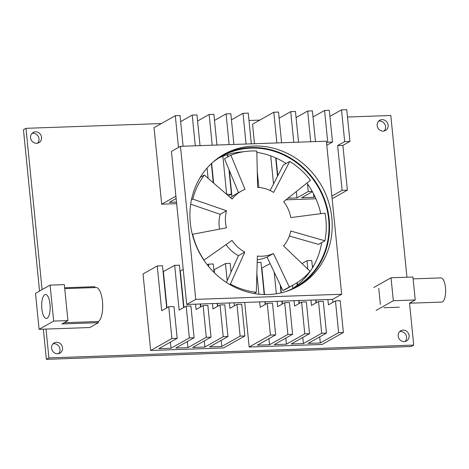 <?xml version="1.0" encoding="UTF-8"?>
<svg xmlns="http://www.w3.org/2000/svg" width="469" height="469" viewBox="0 0 469 469"><rect width="100%" height="100%" fill="white"/><g stroke="black" fill="none" stroke-linecap="round" stroke-linejoin="round"><path stroke-width="0.7" d="M30.591 137.757A5.851 5.388 60.6 0 0 38.933 142.664A5.851 5.388 60.6 0 0 41.536 137.376A5.851 5.388 60.6 0 0 33.188 132.469A5.851 5.388 60.6 0 0 30.591 137.757M37.561 143.192A5.851 5.388 60.6 0 0 38.997 138.806A5.851 5.388 60.6 0 0 32.027 133.372M377.164 125.581A5.851 5.388 60.6 0 0 385.506 130.488A5.851 5.388 60.6 0 0 388.109 125.194A5.851 5.388 60.6 0 0 379.761 120.293A5.851 5.388 60.6 0 0 377.164 125.581M384.134 131.009A5.851 5.388 60.6 0 0 385.571 126.624A5.851 5.388 60.6 0 0 378.6 121.195M398.169 336.033A5.851 5.388 60.6 0 0 406.512 340.94A5.851 5.388 60.6 0 0 409.115 335.652A5.851 5.388 60.6 0 0 400.766 330.745A5.851 5.388 60.6 0 0 398.169 336.033M405.14 341.467A5.851 5.388 60.6 0 0 406.576 337.082A5.851 5.388 60.6 0 0 399.606 331.647M51.596 348.215A5.851 5.388 60.6 0 0 59.938 353.122A5.851 5.388 60.6 0 0 62.541 347.828A5.851 5.388 60.6 0 0 54.193 342.921A5.851 5.388 60.6 0 0 51.596 348.215M58.566 353.644A5.851 5.388 60.6 0 0 60.003 349.258A5.851 5.388 60.6 0 0 53.032 343.83M161.318 123.564L25.988 128.324L23.45 129.749L39.548 291.061M43.353 329.162L46.367 359.336L411.178 346.521L413.717 345.09L409.531 303.173L411.606 302.007A12.094 4.262 88 0 1 410.604 302.974A12.094 4.262 88 0 1 409.847 303.197A12.094 4.262 88 0 1 409.531 303.173M46.021 329.068L48.905 357.906L46.367 359.336M25.988 128.324L42.087 289.631M48.905 357.906L413.717 345.09M406.94 277.22L390.8 115.503L347.5 117.021M259.82 120.105L248.998 120.486M50.013 304.164A11.995 4.233 -92 0 0 45.505 294.473A11.995 4.233 -92 0 0 41.847 308.766A11.995 4.233 -92 0 0 46.349 318.451A11.995 4.233 -92 0 0 50.013 304.164M64.652 287.761L94.844 286.7L94.931 287.567M64.74 288.628L96.034 287.526A17.165 6.056 88 0 1 102.605 302.921A17.165 6.056 88 0 1 98.32 321.517L98.431 322.666L89.802 327.532L39.091 329.314L53.7 321.083L67.929 320.579L61.949 323.95L98.431 322.666M67.929 320.579L64.335 284.613L50.107 285.111L35.503 293.342L39.091 329.314M50.107 285.111L53.7 321.083M98.32 321.517L64.13 322.719M413.113 278.879L440.919 277.906A12.094 4.262 88 0 1 445.55 288.752A12.094 4.262 88 0 1 442.525 301.848A12.094 4.262 88 0 1 441.769 302.077L409.847 303.197M378.764 288.335L380.371 304.404M383.994 307.734L399.318 307.195M391.035 277.783L393.327 300.74L415.217 299.972L412.925 277.015L391.035 277.783L373.775 287.509M415.217 299.972L411.606 302.007M393.327 300.74L376.062 310.466M326.553 142.875L327.749 142.201L332.492 142.037L329.326 110.274L324.583 110.444L313.005 116.969M327.749 142.201L324.583 110.444M315.461 141.579L312.395 110.872L307.652 111.036L296.08 117.561M310.718 141.749L307.652 111.036M298.536 142.177L295.47 111.464L290.727 111.634L279.149 118.153M293.793 142.342L290.727 111.634M281.605 142.769L278.539 112.062L273.802 112.226L276.862 142.939M331.87 196.112L342.112 190.344L347.365 190.156L333.154 198.164L332.075 198.205M314.969 196.693L313.896 197.297L301.708 197.725L312.401 191.704M287.972 198.211L296.965 197.895L308.256 191.534L312.225 191.393M295.183 192.46L295.798 191.968M285.949 199.823L315.913 198.768M347.365 190.156L342.892 145.39L349.933 141.421L346.761 109.664L341.508 109.846L329.93 116.371M273.802 112.226L252.551 124.203L254.503 143.725M273.527 183.971L270.719 155.866M257.264 171.414L258.865 187.453M342.112 190.344L337.639 145.572L344.68 141.609L349.933 141.421M344.68 141.609L341.508 109.846M275.678 157.854L277.519 176.28M277.777 175.787L276.001 157.994M296.965 197.895L296.332 191.54M308.256 191.534L307.5 183.983M313.896 197.297L313.55 193.832M332.492 142.037L326.793 145.249M337.639 145.572L342.892 145.39M292.597 334.28L289.426 302.517L284.683 302.687L287.855 334.444L292.597 334.28L274.271 344.604L286.453 344.176L304.78 333.852L309.522 333.682L291.196 344.012L303.384 343.584L321.705 333.254L326.447 333.09L308.127 343.414L320.309 342.986L338.636 332.662L343.378 332.492L340.207 300.735L335.464 300.899L338.636 332.662M309.522 333.682L306.351 301.925L301.608 302.089L304.78 333.852M326.447 333.09L323.282 301.327L318.539 301.497L321.705 333.254M264.205 294.538L260.993 262.312L257.188 262.447M261.585 268.256L270.132 263.596M301.972 263.543L307.031 260.694L311.774 260.524L312.501 267.811M312.366 266.468L313.591 265.941M259.674 301.907L260.207 307.265L267.242 303.296L270.414 335.059L249.168 347.031L322.133 344.469L343.378 332.492M256.854 273.673L258.9 294.186M244.718 302.435L249.168 347.031M270.414 335.059L275.666 334.872L257.34 345.202L269.528 344.774L287.855 334.444M183.109 146.234L180.043 115.521L175.3 115.685L154.055 127.662L161.694 204.191L175.898 196.183L171.431 151.411L186.709 304.469L332.632 299.345L332.931 302.329M275.666 334.872L272.495 303.115L267.242 303.296M335.464 300.899L328.429 304.868L327.89 299.509M312.671 266.456L312.764 267.371M316.012 299.926L316.294 302.757M319.7 336.889L320.309 342.986M315.707 299.937L316.006 302.921M318.539 301.497L311.498 305.46L310.965 300.107M308.35 273.884L308.297 273.363M307.881 269.206L307.031 260.694M297.293 282.561L297.534 284.959M299.081 300.523L299.369 303.355M302.775 337.487L303.384 343.584M297.006 282.748L297.246 285.187M298.782 300.535L299.075 303.519M301.608 302.089L294.573 306.058L294.04 300.699M292.808 288.406L292.509 285.41M280.62 285.738L281.33 292.808M282.156 301.116L282.438 303.947M285.844 338.079L286.453 344.176M280.233 284.918L281.031 292.879M281.851 301.127L282.15 304.111M284.683 302.687L277.642 306.65L277.109 301.291M276.358 293.776L274.207 272.19M261.89 268.245L264.516 294.544M265.231 301.714L265.489 304.287M268.919 338.677L269.528 344.774M264.926 301.725L265.196 304.451M233.89 144.446L230.824 113.738L226.081 113.903L214.503 120.427M229.148 144.616L226.081 113.903M216.959 145.044L213.899 114.33L209.156 114.5L197.578 121.02M212.223 145.208L209.156 114.5M200.034 145.636L196.968 114.928L192.226 115.093L180.653 121.618M195.292 145.806L192.226 115.093M175.3 115.685L178.472 147.448L171.431 151.411L180.459 146.322L195.737 299.38L186.709 304.469M228.467 195.901L231.422 194.23L226.732 194.395M176.496 202.127L169.356 202.379L176.139 198.557M161.694 204.191L176.649 203.663M251.325 143.836L248.265 113.123L243.006 113.31L231.434 119.83M246.073 144.018L243.006 113.31M208.089 178.279L207.064 168.049M211.378 163.581L213.295 182.781M213.63 183.068L211.66 163.318M226.679 194.354L222.875 156.271M227.471 154.641L227.705 156.963M228.96 169.549L231.422 194.23M231.967 196.605L229.364 170.528M227.993 156.804L227.77 154.547M239.489 152.536L239.448 152.108M194.096 337.739L190.924 305.981L186.181 306.146L189.353 337.909L194.096 337.739L175.769 348.068L187.958 347.64L206.278 337.311L211.021 337.147L192.7 347.47L204.883 347.042L223.209 336.719L227.952 336.549L209.625 346.878L221.808 346.45L240.134 336.121L244.877 335.956L241.705 304.193L236.962 304.363L240.134 336.121M211.021 337.147L207.855 305.383L203.112 305.554L206.278 337.311M227.952 336.549L224.78 304.791L220.037 304.956L223.209 336.719M166.7 307.91L162.491 265.771L157.238 265.958L143.027 273.966L150.666 350.49L223.631 347.928L244.877 335.956M163.083 271.715L174.679 265.343L179.416 265.178L183.649 307.576M180.014 271.123L183.215 269.476M207.292 264.85L208.529 264.153L213.272 263.988L214.122 272.507M213.864 269.933L225.46 263.56L230.203 263.39L231.065 272.043M157.238 265.958L161.705 310.724L168.746 306.761L171.912 338.518L150.666 350.49M171.912 338.518L177.171 338.337L158.844 348.66L171.027 348.233L189.353 337.909M234.137 302.804L234.436 305.788M177.171 338.337L173.999 306.574L168.746 306.761M236.962 304.363L229.927 308.326L229.394 302.974M227.172 280.708L225.46 263.56M214.169 269.921L214.462 272.841M217.51 303.39L217.792 306.222M221.204 340.353L221.808 346.45M217.206 303.402L217.505 306.386M220.037 304.956L213.002 308.924L212.463 303.566M208.787 266.691L208.529 264.153M200.585 303.982L200.867 306.814M204.273 340.945L204.883 347.042M200.281 303.994L200.58 306.978M203.112 305.554L196.071 309.517L195.538 304.158M180.319 271.111L183.942 307.412M187.348 341.543L187.958 347.64M186.181 306.146L179.146 310.115L174.679 265.343M163.388 271.703L166.987 307.752M170.417 342.136L171.027 348.233M285.474 291.683A75.093 69.125 60.6 0 0 295.277 287.21A75.093 69.125 60.6 0 0 328.634 219.316A75.093 69.125 60.6 0 0 221.538 156.365A75.093 69.125 60.6 0 0 212.633 162.432M292.04 288.91A75.093 69.125 60.6 0 0 321.681 242.602M190.291 222.775A75.679 69.664 60.6 0 0 298.22 286.219A75.679 69.664 60.6 0 0 331.835 217.804A75.679 69.664 60.6 0 0 223.906 154.36A75.679 69.664 60.6 0 0 190.291 222.775M296.883 286.952A75.679 69.664 60.6 0 0 329.179 219.299A75.679 69.664 60.6 0 0 222.587 155.122M195.737 299.38L341.666 294.256L332.632 299.345M341.666 294.256L326.389 141.198L180.459 146.322M320.778 213.682A75.093 69.125 60.6 0 0 306.884 183.133M286.084 163.488A75.093 69.125 60.6 0 0 256.836 152.39M243.393 151.774A75.093 69.125 60.6 0 0 218.402 158.252M324.906 240.785A72.167 66.434 60.6 0 0 325.896 219.416A72.167 66.434 60.6 0 0 325.005 213.131L290.803 217.575A35.111 32.32 60.6 0 0 283.722 201.6L310.449 180.289A72.167 66.434 60.6 0 0 289.736 161.43L273.65 192.425A35.111 32.32 60.6 0 0 257.628 187.366L256.807 151.036A72.167 66.434 60.6 0 0 230.877 155.175L245.017 189.382A35.111 32.32 60.6 0 0 241.172 191.2A35.111 32.32 60.6 0 0 232.12 199.055L204.367 175.06A72.167 66.434 60.6 0 0 192.753 199.079L226.468 210.739A35.111 32.32 60.6 0 0 226.404 227.858L192.624 234.271A72.167 66.434 60.6 0 0 204.062 260.084L231.967 240.415A35.111 32.32 60.6 0 0 244.789 252.093L230.414 284.079A72.167 66.434 60.6 0 0 256.297 292.246L257.381 256.062A35.111 32.32 60.6 0 0 273.427 253.5L289.285 286.981A72.167 66.434 60.6 0 0 293.84 284.66A72.167 66.434 60.6 0 0 310.12 271.352L283.563 245.897A35.111 32.32 60.6 0 0 290.757 231.029L324.906 240.785L318.527 244.378L289.355 236.042M238.522 192.689L224.504 158.768L230.877 155.175M241.172 191.2L234.793 194.793A35.111 32.32 60.6 0 0 230.549 197.695M200.193 177.411L204.367 175.06M191.44 199.817L192.753 199.079M190.678 204.162L220.09 214.333L226.468 210.739M220.09 214.333A35.111 32.32 60.6 0 0 219.556 229.159M226.017 244.613A35.111 32.32 60.6 0 0 238.416 255.681L244.789 252.093M238.416 255.681L226.398 282.432M229.704 284.478L230.414 284.079M254.069 293.5L256.297 292.246M257.27 259.703A35.111 32.32 60.6 0 0 267.054 257.094L273.427 253.5M267.054 257.094L282.913 290.569L289.285 286.981M282.913 290.569A72.167 66.434 60.6 0 0 287.468 288.253L293.84 284.66M270.126 190.52L283.364 165.024L289.736 161.43M50.119 305.483A3.899 3.899 0 0 0 50.177 307.148"/></g></svg>
